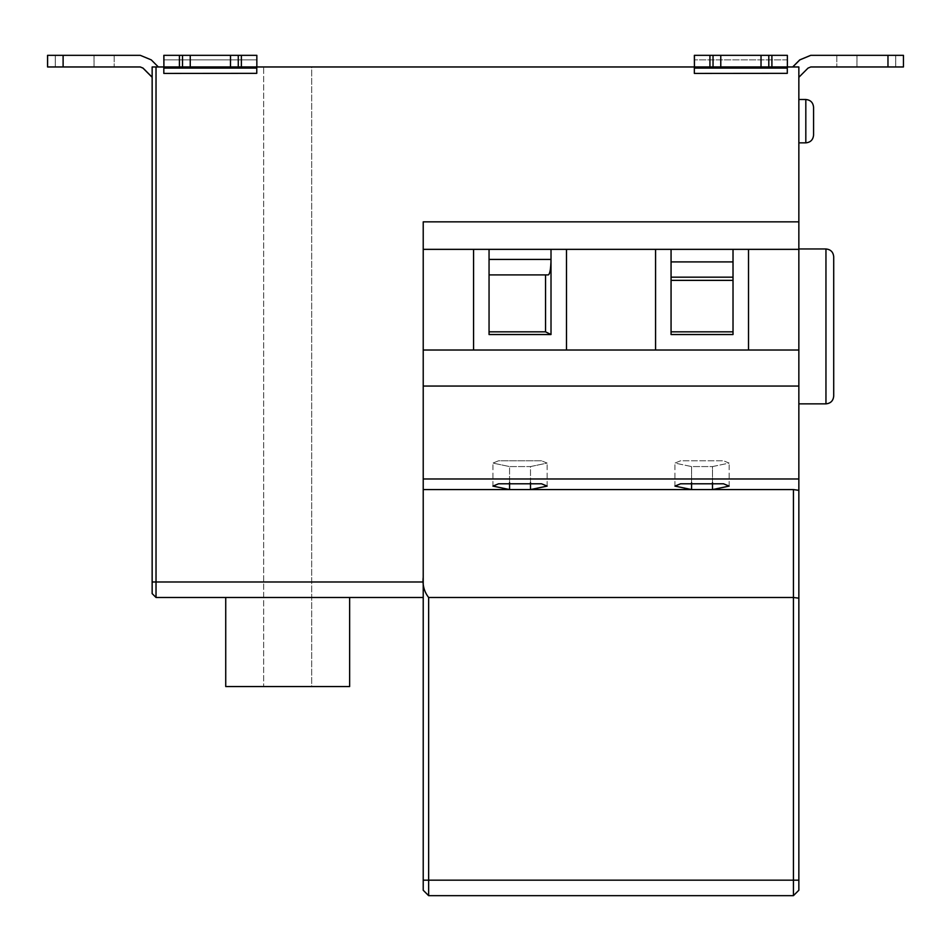 <?xml version="1.0" encoding="UTF-8"?>
<svg xmlns="http://www.w3.org/2000/svg" width="951" height="951" viewBox="0 0 951 951"><rect width="100%" height="100%" fill="white"/><g stroke="black" fill="none" stroke-linecap="round" stroke-linejoin="round"><path stroke-width="0.71" stroke-dasharray="4.75 3.57" d="M813.569 107.225L813.569 135.113M798.852 121.169L798.852 99.486L798.852 121.169M813.569 121.169L813.569 133.247L813.569 121.169M833.706 326.407L833.706 386.772L833.706 326.407M798.852 403.854L798.852 248.96M903.45 66.962L903.45 55.336L903.45 66.962L903.45 55.336L895.699 55.336L895.699 66.962L903.45 66.962L903.45 55.336L856.934 55.336L903.391 55.336L887.889 55.336L887.889 66.962L903.391 66.962L856.934 66.962L895.699 66.962L895.699 55.336L856.934 55.336L895.652 55.336L895.652 66.962L856.934 66.962L903.45 66.962L887.972 66.962L887.972 55.336L856.934 55.336L895.652 55.336L895.652 66.962L903.391 66.962L903.391 55.336L903.391 66.962L903.391 55.336L903.391 66.962L810.704 66.962L887.972 66.962M836.809 55.336L903.391 55.336L836.809 55.336L836.809 66.962L836.809 55.336L887.889 55.336L887.889 66.962L810.704 66.962L807.958 68.092L798.852 77.293L798.852 66.962L792.67 66.962L798.852 66.962L798.852 77.197L798.852 66.962L792.67 66.962L799.743 59.877L792.754 66.962L798.852 66.962L798.852 77.293L808.053 68.092L798.852 77.293M856.934 66.962L856.934 55.336L856.934 66.962M887.972 55.336L810.704 55.336M810.787 55.336L799.839 59.877M808.053 68.092L810.787 66.962M748.508 249.352L748.508 350.027L655.572 350.027L798.852 350.027L748.508 350.027L748.508 249.352L748.508 350.027L566.499 350.027L655.572 350.027L655.572 249.352L671.061 249.352L671.061 334.538L733.019 334.538L733.019 249.352L733.019 334.538L671.061 334.538L671.061 249.352L798.852 249.352L798.852 66.962L694.349 66.962L787.285 66.962L787.297 55.336L787.297 73.334L694.349 73.417L694.432 55.336L787.369 55.336L768.8 55.336L768.8 66.962L720.739 66.962L720.739 55.336M423.219 350.027L423.219 485.521L423.219 221.856L423.219 350.027L473.562 350.027L423.219 350.027L473.562 350.027L473.562 249.352L473.562 350.027L566.499 350.027L566.499 249.352L566.499 350.027L655.572 350.027L655.572 249.352L655.572 350.027M473.562 350.027L566.499 350.027L473.562 350.027L473.562 249.352L489.052 249.352L489.052 274.91L548.287 274.91L489.052 274.91L489.052 334.538L551.009 334.538L545.553 331.828L489.052 331.828L489.052 334.538L489.052 249.352L551.009 249.352L551.009 334.538L489.052 334.538L551.009 334.538L551.009 249.352L655.572 249.352M551.009 334.538L551.009 259.421C550.843 268.883 549.928 274.054 548.287 274.91L545.553 274.91L545.553 331.828M423.219 386.047L798.852 386.047L798.852 249.352L473.562 249.352M423.219 478.983L798.852 478.983L798.852 386.047M733.019 331.828L733.019 280.367L671.061 280.367L671.061 334.538L733.019 334.538L733.019 331.828L671.061 331.828M238.273 55.336L256.841 55.336L256.841 66.962L256.77 55.336L230.487 55.336L256.77 55.336L230.487 55.336L230.522 66.962L163.905 66.962L163.905 55.336L238.273 55.336L238.273 66.962L256.841 66.962L163.822 66.962L256.758 66.962L256.77 55.336L256.841 66.962L156.023 66.962L156.023 581.988L423.219 581.988L423.219 221.856L798.852 221.856M423.219 880.174L428.639 880.174L428.639 895.664L423.219 890.243L423.219 489.575L509.57 489.575L509.57 466.572L530.492 466.572L547.146 463.089L541.523 460.795L498.55 460.795L492.927 463.089L509.57 466.572L530.492 466.572L530.492 489.575L509.57 489.575L492.927 486.104L498.55 483.797L541.523 483.797L547.146 486.104L530.492 489.575L691.579 489.575L691.579 466.572L712.501 466.572L729.144 463.089L723.521 460.795L680.547 460.795L674.937 463.089L691.579 466.572L712.501 466.572L712.501 489.575L691.579 489.575L674.937 486.104L680.547 483.797L723.521 483.797L729.144 486.104L712.501 489.575L793.431 489.575L798.852 490.336L798.852 478.983M768.8 66.962L256.758 66.962L256.77 73.334L163.822 73.417L163.905 66.962M694.432 55.336L720.775 55.336L694.361 55.336L694.349 66.962L787.285 66.962L787.297 73.334L787.369 55.336L787.285 66.962M423.219 249.352L798.852 249.352M671.061 249.352L671.061 280.367M733.019 280.367L733.019 249.352M545.553 274.91L489.052 274.91L489.052 331.828M489.052 249.352L489.052 274.91M489.052 259.421L551.009 259.421L551.009 249.352M566.499 249.352L566.499 350.027M748.508 350.027L798.852 350.027M63.111 66.962L140.296 66.962L63.028 66.962L63.028 55.336L47.55 55.336L47.55 66.962L47.55 55.336L47.55 66.962L55.301 66.962L55.301 55.336L94.066 55.336L55.348 55.336L55.348 66.962L94.066 66.962L47.55 66.962L63.028 66.962L63.028 55.336L94.066 55.336L47.609 55.336L47.609 66.962L94.066 66.962L55.301 66.962L55.301 55.336L94.066 55.336L47.609 55.336L63.111 55.336L63.111 66.962L47.609 66.962L55.348 66.962L55.348 55.336L47.609 55.336L47.609 66.962M47.55 55.336L140.213 55.336L63.028 55.336L140.213 55.336L151.161 59.877L158.246 66.962L152.148 66.962L158.33 66.962L152.148 66.962L152.148 77.293L142.947 68.092L152.148 77.197L152.148 66.962L158.246 66.962L151.161 59.877L140.213 55.336L151.257 59.877M114.191 55.336L114.191 66.962L114.191 55.336L63.111 55.336M47.55 66.962L140.296 66.962L143.042 68.092M94.066 66.962L94.066 55.336L94.066 66.962M156.023 66.962L152.148 66.962L152.148 593.614L156.023 597.478L423.219 597.478M311.69 66.962L263.677 66.962L263.677 686.551L263.677 66.962L311.69 66.962L311.69 686.551L263.677 686.551L311.69 686.551L311.69 66.962M349.647 686.551L225.732 686.551M225.732 597.478L349.647 597.478L225.732 597.478M423.219 581.988L423.219 577.245C422.387 585.031 424.194 591.784 428.639 597.478L793.431 597.478L793.431 489.575M423.219 489.575L423.219 577.245M530.492 482.621L530.492 466.572L547.146 463.089L541.523 460.795L498.55 460.795L492.927 463.089L509.57 466.572L509.57 482.621M712.501 482.621L712.501 466.572L729.144 463.089L723.521 460.795L680.547 460.795L674.937 463.089L691.579 466.572L691.579 482.621M428.639 895.664L793.431 895.664L793.431 597.478M793.431 895.664L798.852 890.243L798.852 598.191M761.014 55.336L787.297 55.336L761.014 55.336L761.05 66.962L761.014 55.336L768.8 55.336M720.775 66.962L694.432 66.962M713.036 66.962L713.036 55.336M694.349 73.417L694.349 66.962M190.248 66.962L190.212 55.336M230.487 55.336L230.487 66.962L238.273 66.962M163.834 68.092L256.77 68.092L256.77 66.962L163.822 66.962L163.822 59.877L256.758 59.877L163.822 59.877L163.834 55.336L190.248 55.336L179.418 55.336L179.418 66.962M163.905 55.336L179.418 55.336M182.509 66.962L182.509 55.336M256.77 68.092L256.77 66.962M163.822 73.417L163.822 66.962M163.834 55.336L190.248 55.336M694.361 55.336L720.775 55.336M798.852 142.852L805.818 142.852L805.818 99.486L798.852 99.486M805.818 121.169L805.818 102.387L805.818 121.169M825.955 326.407L825.955 393.488L825.955 326.407M856.97 55.336L856.97 66.962L856.97 55.336M671.061 277.169L733.019 277.169M733.019 261.905L671.061 261.905M787.285 59.877L694.349 59.877L787.285 59.877M94.03 55.336L94.03 66.962L94.03 55.336M428.639 597.478L428.639 880.174L798.852 880.174M152.148 581.988L156.023 581.988L156.023 597.478M771.903 66.962L771.903 55.336M709.933 55.336L709.933 66.962M694.361 68.092L787.297 68.092M241.376 66.962L241.376 55.336M674.937 486.104L674.937 463.089L674.937 486.104M729.144 486.104L729.144 463.089L729.144 486.104M492.927 486.104L492.927 463.089L492.927 486.104M547.146 486.104L547.146 463.089L547.146 486.104"/><path stroke-width="1.43" d="M813.569 121.169L813.569 135.113C813.093 139.809 810.514 142.388 805.818 142.852L805.818 99.486C810.514 99.95 813.093 102.53 813.569 107.225L813.569 121.169M833.706 326.407L833.706 396.115C833.231 400.811 830.651 403.39 825.955 403.854L825.955 248.96C830.651 249.435 833.231 252.015 833.706 256.711L833.706 326.407M903.45 66.962L887.972 66.962L887.972 55.336L903.45 55.336L903.45 66.962L903.45 55.336L810.787 55.336L799.839 59.877L792.754 66.962M792.67 66.962L799.743 59.877L810.704 55.336L836.809 55.336M887.972 55.336L810.704 55.336L799.839 59.877M798.852 77.293L808.053 68.092L810.787 66.962L887.972 66.962M808.053 68.092L810.787 66.962M182.509 66.962L163.905 66.962L163.905 55.336L190.248 55.336L190.248 66.962L182.509 66.962L182.509 55.336L238.273 55.336L238.273 66.962L190.212 66.962M182.509 55.336L163.834 55.336L163.905 66.962M230.487 55.336L230.487 66.962L230.522 55.336L190.212 55.336L256.841 55.336L256.841 66.962L238.273 66.962M655.572 350.027L566.499 350.027L566.499 249.352L655.572 249.352L655.572 350.027L748.508 350.027L748.508 249.352L798.852 249.352L798.852 66.962L787.297 66.962L787.297 73.334L694.349 73.417L694.361 66.962L256.77 66.962L256.77 73.334L163.822 73.417L163.834 66.962L156.023 66.962L156.023 597.478L152.148 593.614L152.148 66.962L156.023 66.962M163.822 73.417L163.822 66.962M713.036 66.962L694.432 66.962L694.432 55.336L720.775 55.336L720.775 66.962L713.036 66.962L713.036 55.336L768.8 55.336L768.8 66.962L720.739 66.962M713.036 55.336L694.361 55.336L694.432 66.962M761.014 55.336L761.014 66.962L761.05 55.336L720.739 55.336L787.369 55.336L787.369 66.962L768.8 66.962M694.349 73.417L694.349 66.962M423.219 249.352L473.562 249.352L473.562 350.027L423.219 350.027L423.219 221.856L798.852 221.856M733.019 280.367L671.061 280.367M671.061 331.828L733.019 331.828M733.019 334.538L671.061 334.538L671.061 249.352L733.019 249.352L733.019 334.538M733.019 249.352L748.508 249.352M655.572 249.352L671.061 249.352M489.052 331.828L545.553 331.828L545.553 274.91M545.553 331.828L551.009 334.538L489.052 334.538L489.052 249.352L551.009 249.352L551.009 334.538M489.052 274.91L548.287 274.91C549.928 274.054 550.843 268.883 551.009 259.421L489.052 259.421M473.562 350.027L566.499 350.027M551.009 249.352L566.499 249.352M473.562 249.352L489.052 249.352M798.852 249.352L798.852 350.027L748.508 350.027M423.219 350.027L423.219 386.047L798.852 386.047L798.852 350.027M423.219 386.047L423.219 478.983L798.852 478.983L798.852 386.047M423.219 478.983L423.219 880.174L428.639 880.174L428.639 895.664L423.219 890.243L423.219 880.174M151.257 59.877L158.33 66.962L151.257 59.877L140.296 55.336L114.191 55.336M152.148 77.293L142.947 68.092L140.213 66.962L143.042 68.092L152.148 77.197M47.55 55.336L47.55 66.962L47.55 55.336L63.111 55.336L63.111 66.962L47.55 66.962L47.55 55.336L47.609 66.962L47.609 55.336L140.296 55.336L63.111 55.336M63.111 66.962L140.296 66.962L143.042 68.092M225.732 597.478L225.732 686.551L349.647 686.551L349.647 597.478M423.219 597.478L156.023 597.478M423.219 577.245C422.387 585.031 424.194 591.784 428.639 597.478L793.431 597.478L793.431 489.575L798.852 490.336L798.852 598.191L798.852 478.983M530.492 482.621L530.492 489.575L509.57 489.575L509.57 482.621M423.219 489.575L509.57 489.575L492.927 486.104L498.55 483.797L541.523 483.797L547.146 486.104L530.492 489.575L691.579 489.575L691.579 482.621M712.501 482.621L712.501 489.575L691.579 489.575L674.937 486.104L680.547 483.797L723.521 483.797L729.144 486.104L712.501 489.575L793.431 489.575M798.852 598.191L793.431 597.478L798.852 598.191L798.852 890.243L793.431 895.664L428.639 895.664M238.273 55.336L256.841 55.336L256.841 66.962M768.8 55.336L787.369 55.336L787.369 66.962M179.418 55.336L179.418 66.962M241.376 66.962L241.376 55.336M163.834 68.092L256.77 68.092M709.933 55.336L709.933 66.962M771.903 66.962L771.903 55.336M694.361 68.092L787.297 68.092M671.061 277.169L733.019 277.169M733.019 261.905L671.061 261.905M152.148 581.988L423.219 581.988M428.639 597.478L428.639 880.174L793.431 880.174L793.431 597.478M793.431 895.664L793.431 880.174L798.852 880.174M798.852 99.486L805.818 99.486C810.514 99.95 813.093 102.53 813.569 107.225M798.852 142.852L805.818 142.852C810.514 142.388 813.093 139.809 813.569 135.113M825.955 248.96L798.852 248.96M825.955 403.854L798.852 403.854"/></g></svg>

